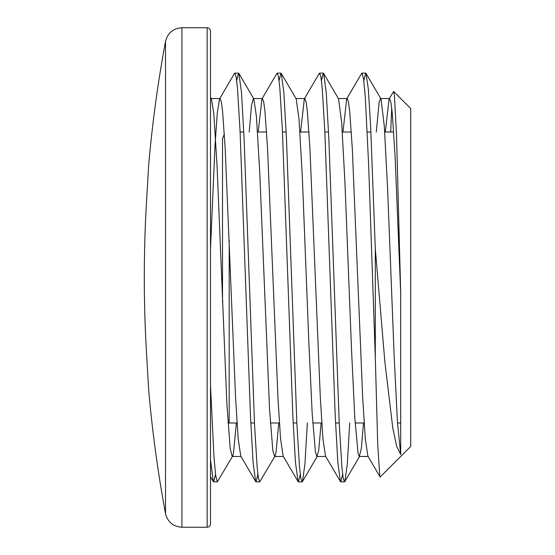 <?xml version="1.0" encoding="UTF-8"?>
<svg xmlns="http://www.w3.org/2000/svg" width="555" height="555" viewBox="0 0 555 555"><rect width="100%" height="100%" fill="white"/><g stroke="black" fill="none" stroke-linecap="round" stroke-linejoin="round"><path stroke-width="0.83" d="M393.648 91.478L410.707 108.53L410.707 446.47L380.272 476.905L379.828 476.273L377.74 444.756L375.305 357.697L375.305 248.779L384.899 362.221L392.794 428.002L396.7 446.421L400.696 454.51L400.696 292.978L396.52 134.692L394.432 95.453L393.641 91.485L389.083 98.908L385.323 132.021M391.733 108.114L390.692 132.021M375.305 357.691L368.645 164.849L365.315 97.513L363.65 79.323L361.992 73.128L361.617 73.447L346.708 98.887L342.948 132.021M342.636 474.365L340.798 481.858L340.416 481.532L337.815 462.148L335.213 415.674L324.814 130.945L322.212 88.134L320.915 76.923L319.611 73.114L319.236 73.433L304.334 98.873L300.574 132.021M300.262 474.365L298.423 481.858L298.042 481.532L295.44 462.211L292.839 415.771L282.44 130.966L279.838 88.127L278.541 76.93L277.236 73.121L276.855 73.447L261.953 98.88L258.193 132.021M257.881 474.358L256.049 481.872L255.675 481.546L253.073 462.294L250.472 415.868L240.065 130.987L237.464 88.141L236.159 76.923L234.862 73.142L234.474 73.468L219.572 98.901L217.303 112.769L215.035 145.042L210.505 248.848M215.506 474.352L213.675 481.886L213.3 481.567L210.505 459.713M400.696 292.978L395.104 156.538L392.309 113.678L390.914 102.335L389.513 98.533L389.083 98.908M380.022 476.821L367.889 456.113L365.294 438.686L362.699 397.727L352.328 148.906L349.733 111.604L348.436 101.815L347.139 98.519L346.708 98.887M340.416 481.532L325.514 456.092L322.92 438.665L320.325 397.713L309.954 148.906L307.359 111.59L306.062 101.829L304.764 98.506L304.334 98.873M298.042 481.532L283.14 456.092L280.546 438.721L277.951 397.789L267.579 148.92L264.985 111.59L263.687 101.836L262.39 98.519L261.953 98.88M255.675 481.546L240.773 456.106L238.178 438.79L235.584 397.879L225.205 148.941L222.611 111.597L221.313 101.822L220.016 98.533L219.572 98.901M375.305 248.779L370.671 127.033L368.353 89.272L366.043 73.44L365.662 73.121L363.823 80.655M349.726 422.979L347.284 464.313L344.849 481.532L344.468 481.858L343.17 478.098L341.873 466.845L339.272 424.034L328.865 139.201L326.264 92.747L323.662 73.433L323.281 73.114L321.449 80.662M307.345 422.979L304.91 464.292L302.475 481.525L302.093 481.858L300.796 478.098L299.492 466.845L296.89 424.02L286.484 139.145L283.882 92.706L281.281 73.433L280.906 73.114L279.075 80.655M238.907 73.44L253.808 98.88L256.41 116.286L259.691 171.315L269.529 408.806L272.81 450.431L274.565 456.467L275.009 456.092L259.719 481.858L258.422 478.091L257.118 466.852L254.516 424.013L244.11 139.125L241.508 92.685L238.907 73.44L238.532 73.114L236.701 80.648M210.505 99.012L211.004 98.526L211.434 98.901L213.786 113.484L217.06 165.987L226.898 404.151L230.179 448.572L232.191 456.467L232.635 456.099L217.345 481.858L215.631 475.351L213.925 456.141L210.505 385.461M210.505 277.5L210.505 31.087C210.29 29.04 209.173 27.93 207.168 27.75L207.168 527.25C209.173 527.07 210.29 525.96 210.505 523.913L210.505 277.5M181.922 27.75C173.188 28.367 167.721 32.911 165.522 41.389L165.522 513.611C167.721 522.088 173.188 526.633 181.922 527.25L181.922 27.75L207.168 27.75M146.541 353.577A1292.047 1292.047 0 0 1 146.541 201.423L148.712 164.551L146.541 201.423A1292.047 1292.047 0 0 0 146.541 353.577L148.712 390.449L146.541 353.577M232.635 456.099L233.461 453.352L236.388 422.979M249.188 132.021L251.491 105.492L253.378 98.513M275.009 456.092L276.085 451.971L278.763 422.979M281.281 73.433L296.183 98.873L299.041 119.325L302.322 176.802L308.878 343.046L312.16 413.274L315.434 452.041L316.947 456.467L318.716 450.348L321.137 422.979M323.662 73.433L338.564 98.873L341.672 122.579L344.946 182.422L351.509 349.248L354.784 417.561L358.065 453.407L359.321 456.467L361.347 448.482L363.511 422.979M376.311 132.021L379.12 102.286L380.508 98.513L381.021 99.026L384.296 126.047L387.577 188.18L394.133 355.346L397.415 421.64L400.696 454.51M224.338 134.109L222.513 138.694L222.513 301.774L222.513 213.266M229.187 240.142L229.187 422.979L227.994 422.868M213.3 481.567L210.505 476.794M365.662 73.128L362.033 73.128M323.281 73.128L319.701 73.128M280.906 73.128L277.236 73.128M238.532 73.128L234.862 73.128M344.468 481.872L340.798 481.872M302.093 481.872L298.423 481.872M259.719 481.872L256.049 481.872M217.345 481.872L213.675 481.872M181.922 527.25L207.168 527.25M165.515 41.389A1292.574 1292.574 0 0 0 148.712 164.551M148.712 390.449A1292.574 1292.574 0 0 0 165.515 513.611M211.434 98.901L210.505 97.312M317.384 456.092L302.475 481.525M359.751 456.092L344.849 481.532M380.945 98.88L366.043 73.44M229.187 422.979L237.006 422.979M250.798 422.979L254.468 422.979M270.375 422.979L279.387 422.979M293.172 422.979L296.842 422.979M312.749 422.979L321.761 422.979M335.546 422.979L339.216 422.979M355.124 422.979L364.135 422.979M397.498 422.979L400.696 422.979M240.114 132.021L243.784 132.021M257.575 132.021L266.58 132.021M282.488 132.021L286.158 132.021M299.95 132.021L308.962 132.021M324.862 132.021L328.532 132.021M342.324 132.021L351.336 132.021M367.237 132.021L370.913 132.021M384.698 132.021L393.71 132.021M232.191 456.481L240.988 456.481M274.565 456.481L283.369 456.481M316.947 456.481L325.736 456.481M359.321 456.481L368.104 456.481M211.212 98.519L220.016 98.519M253.6 98.519L262.39 98.519M295.975 98.519L304.764 98.519M338.356 98.519L347.139 98.519M380.73 98.519L389.513 98.519"/></g></svg>

